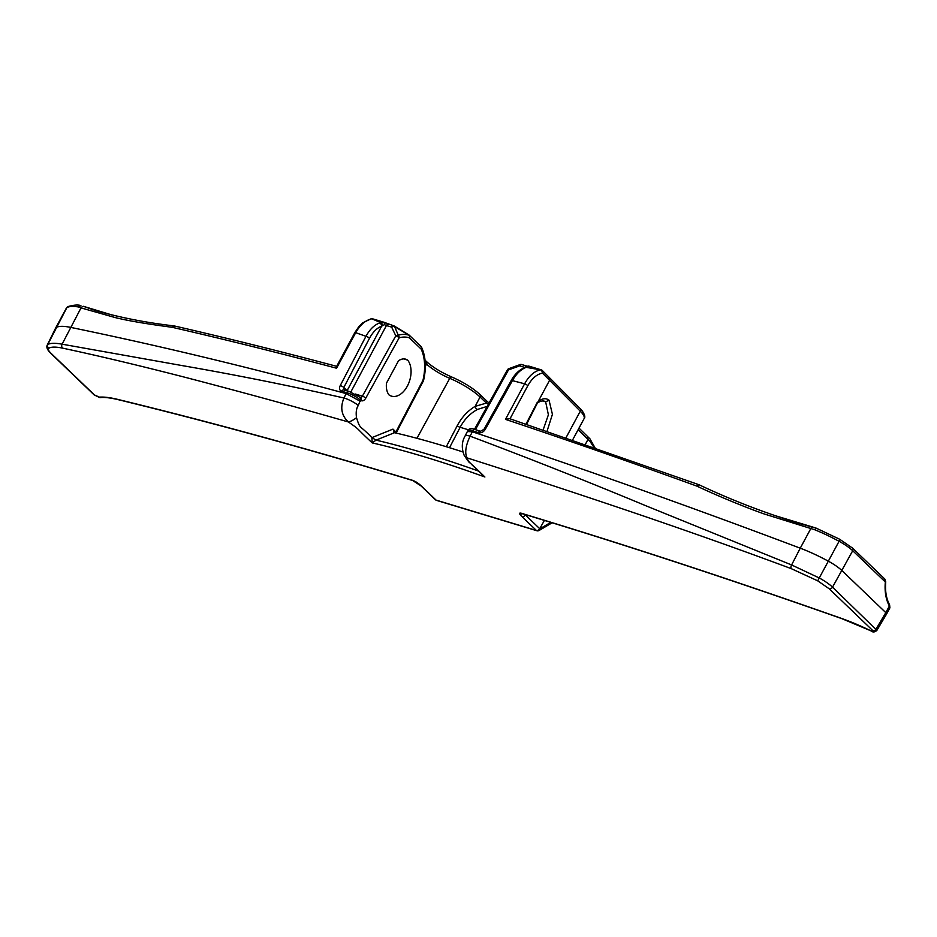 <?xml version="1.0" encoding="UTF-8"?>
<svg xmlns="http://www.w3.org/2000/svg" width="937" height="937" viewBox="0 0 937 937"><rect width="100%" height="100%" fill="white"/><g stroke="black" fill="none" stroke-linecap="round" stroke-linejoin="round"><path stroke-width="1.41" d="M522.342 513.687A2.764 2.495 148.9 0 1 519.707 513.956A5.54 1.312 -151.7 0 1 521.78 513.382A3326.045 789.095 28.3 0 1 841.461 618.397A85.853 20.368 28.3 0 1 870.918 630.824C873.003 631.702 873.647 631.643 872.839 630.636L829.245 588.811L817.708 580.835L791.273 568.654C746.496 551.94 697.725 534.558 644.961 516.486C583.974 495.732 524.638 476.183 466.977 457.853C469.449 463.639 468.289 460.512 484.897 477.003L472.4 465.256C467.961 460.301 471.58 466.204 464.178 455.347C461.391 448.132 461.73 441.62 465.197 435.81A11.08 2.342 27 0 1 470.093 436.185L472.845 430.833A11.08 2.624 -151.7 0 0 467.891 430.563C468.968 428.478 471.311 428.104 474.918 429.451A2.764 1.605 108.3 0 0 472.845 430.833A3323.281 788.439 -151.7 0 1 478.385 432.671C481.161 433.245 483.433 432.168 485.202 429.451L512.41 380.621L524.615 383.795A2.764 0.656 28.3 0 1 527.847 385.657L510.009 418.792M417.27 482.719A2.764 1.382 -53.6 0 0 417.504 483A2.764 1.382 -53.6 0 0 417.867 483.141A5.54 1.312 28.3 0 0 412.139 480.201A3326.045 789.095 -151.7 0 0 117.664 399.373A85.853 20.368 -151.7 0 0 98.9 397.194L94.649 395.145L51.043 353.308C48.396 350.731 47.693 349.021 48.911 348.189C51.394 346.76 55.962 346.749 62.615 348.142C97.776 355.627 138.535 365.336 184.882 377.248C238.888 391.303 293.375 406.201 348.353 421.955C361.225 430.891 353.94 425.913 372.235 442.908L371.872 437.626L376.042 440.132A498.496 118.261 28.3 0 1 478.409 471.018M481.77 474.251L484.897 477.003A495.72 117.605 -151.7 0 0 372.235 442.908L376.042 440.132L394.512 432.695A479.112 113.67 -151.7 0 1 462.843 451.939M412.139 480.201A2.764 1.745 106.8 0 0 412.608 480.482C309.913 449.42 211.809 422.482 118.285 399.689C110.566 397.838 104.628 397.136 100.458 397.581L94.005 394.77L50.399 352.944C47.272 349.782 46.218 347.158 47.237 345.085A21.469 5.095 28.3 0 1 47.775 344.523C50.364 343.012 55.131 342.907 62.088 344.184L182.446 365.641C235.445 374.823 289.287 385.611 343.949 398.002C340.014 407.56 341.478 415.536 348.353 421.955A6.102 1.242 -31.1 0 0 356.505 417.679C360.487 430.212 359.152 424.156 371.872 437.626L392.966 429.123L394.512 432.695M360.394 401.364L346.186 393.61L346.69 392.662A11.08 2.624 28.3 0 1 360.452 400.099L358.297 405.498C356.365 408.274 355.767 412.339 356.505 417.679M358.297 405.498A11.08 2.342 -153 0 0 343.949 398.002L346.186 393.61A3323.281 788.439 28.3 0 0 70.544 327.364A60.928 14.453 -151.7 0 0 56.173 327.517A22.16 5.259 -151.7 0 0 55.623 328.067A22.16 5.259 -151.7 0 0 55.611 328.102L47.237 345.085M111.831 314.914L83.416 306.317L94.414 310.182C119.245 317.397 145.809 322.644 174.106 325.912L174.259 325.935C226.859 338.023 281.088 351.516 336.933 366.402M371.228 318.756A2.764 2.05 80 0 1 371.31 318.732A2.764 2.05 80 0 1 372.048 318.791A50.399 31.811 106.8 0 0 371.884 318.814C365.606 320.126 360.206 324.741 355.697 332.682L336.559 368.229A3323.281 788.439 -151.7 0 0 172.068 327.282L174.914 326.263M336.559 368.229L337.273 366.59M407.63 360.089A20.38 12.86 -73.2 0 1 408.321 384.135A20.38 12.86 -73.2 0 1 391.514 396.14A20.38 12.86 -73.2 0 1 388.925 394.828A16.62 10.483 -73.2 0 1 386.489 383.104L398.53 360.745A16.62 10.483 -73.2 0 1 405.791 359.199A16.62 10.483 -73.2 0 1 407.63 360.089L403.753 358.918M408.614 334.825A2.764 1.019 123.8 0 1 408.872 334.896A2.764 1.019 123.8 0 1 409.071 335.223A2.764 2.143 107.6 0 1 409.387 337.824A2.764 2.05 -46.2 0 0 409.258 335.2L421.018 346.491A2.764 2.05 133.8 0 1 421.158 349.103A2.764 1.757 -25.1 0 0 421.603 347.311A2.764 1.757 -25.1 0 0 421.533 347.17A2.764 2.624 -16.5 0 0 421.263 346.784M360.382 397.534A2.764 2.108 124.7 0 1 360.405 397.557A2.764 2.108 124.7 0 1 360.886 400.45A5.54 3.49 106.8 0 0 365.77 398.131L399.174 337.788A2.764 1.991 -105.7 0 0 398.26 335.188L394.348 326.064L408.872 334.896A2.764 2.764 0 0 1 409.258 335.2A2.764 2.05 -46.2 0 0 408.965 334.989M398.26 335.188A2.764 1.815 156.1 0 0 395.801 335.833L391.654 327.13A2.764 1.827 -26.8 0 1 394.278 326.451L409.071 335.223A43.008 27.15 106.8 0 0 398.26 335.188M423.454 380.188L422.974 380.281A2.764 0.621 27.6 0 1 423.372 380.937A2.764 2.764 0 0 0 423.606 380.293C426.452 367.761 425.785 356.763 421.603 347.311A2.764 2.764 0 0 0 421.018 346.491M350.836 391.947L386.419 325.549L384.451 324.635L385.177 322.703L393.786 325.818A2.764 2.764 0 0 1 394.348 326.064L394.254 326.099A2.764 1.745 106.8 0 0 393.786 325.818A2.764 1.745 106.8 0 0 391.654 327.13L386.419 325.549A2.764 1.745 -73.2 0 1 388.55 324.237L388.55 324.237A2.764 1.745 -73.2 0 1 389.019 324.518M359.773 397.194A2.764 1.909 131.8 0 1 360.347 397.499L360.347 397.499A2.764 1.909 131.8 0 1 360.452 400.099M382.437 325.596A2.764 1.722 -100.9 0 0 380.809 322.644L384.041 322.41L372.048 318.791A2.764 1.745 -73.2 0 1 372.598 318.814L384.58 322.445A2.764 2.764 0 0 1 385.177 322.703L385.06 322.726A2.764 1.745 106.8 0 0 384.58 322.445A2.764 1.745 106.8 0 0 384.041 322.41A2.764 0.656 -88 0 1 384.451 324.635L381.652 326.181C376.967 327.95 372.926 331.967 369.529 338.222L343.809 387.496L347.1 390.659A2.764 2.05 -46.2 0 0 347.03 390.811M347.369 390.905A2.764 0.726 28.2 0 1 347.1 390.659L381.652 326.181A2.764 1.968 -110.2 0 0 379.579 322.984L380.809 322.644L371.884 318.814A2.764 2.038 -100.4 0 0 371.146 318.767L362.666 322.878L358.73 326.79L354.772 332.705A2.764 0.656 -151.7 0 1 355.697 332.682L365.957 336.301L340.236 385.575A2.764 0.691 -152.4 0 1 343.809 387.496L344.418 390.26M340.236 385.575C338.96 388.445 339.428 390.354 341.642 391.291A3323.281 788.439 28.3 0 1 346.69 392.662A2.764 1.886 105.2 0 1 348.904 391.315L360.347 397.499A2.764 1.745 106.8 0 0 362.396 396.175L395.801 335.833A2.764 0.691 29 0 1 399.174 337.788A40.607 25.639 106.8 0 1 409.387 337.824L421.158 349.103A40.607 25.639 106.8 0 1 422.974 380.281L395.918 431.945A2.764 2.05 -46.2 0 0 395.578 432.953M343.82 389.944L343.856 389.956A2.764 1.886 105.1 0 0 341.642 391.291M172.068 327.282C146.84 323.956 127.936 320.735 115.333 317.608L81.027 307.898L78.485 306.961L80.91 305.649C78.321 304.584 73.964 304.912 67.839 306.622A2.764 2.659 59.2 0 0 66.878 307.617A60.928 14.453 28.3 0 1 78.485 306.961M417.867 483.141A19.384 4.603 28.3 0 1 421.638 486.256L436.068 500.1A2.764 2.05 133.8 0 1 435.424 499.726A2.764 2.764 0 0 0 436.537 500.381A2.764 1.745 -73.2 0 1 436.068 500.1L536.397 530.459A2.764 2.05 -46.2 0 0 539.735 528.714L544.397 520.41M436.537 500.381L536.878 530.74A2.764 1.745 -73.2 0 1 536.397 530.459L521.968 516.627A2.764 2.05 -46.2 0 0 525.306 514.881L539.735 528.714A2.764 1.815 -118.1 0 1 538.974 530.541L552.139 522.787M538.037 530.529L540.005 528.573M585.297 444.454L588.073 439.301L587.23 436.255M593.835 447.406L590.041 441.386L578.106 429.743M487.17 406.4L477.495 409.422C470.151 413.393 464.365 419.354 460.137 427.295L449.514 447.722M542.324 400.849L545.627 401.844L543.94 401.013C541.738 400.802 539.817 401.329 538.178 402.605M547.021 431.301L552.42 414.306L549.023 400.146L545.65 401.856L548.391 414.786L543.12 429.978M525.962 424.156L549.703 380.071L548.883 377.049M549.023 400.146C545.99 397.932 542.394 398.342 538.248 401.376L526.535 424.356M525.985 424.168L537.1 402.676M529.194 366.203A2.764 2.764 0 0 0 526.383 366.953A2.764 2.682 26.6 0 1 528.655 366.18A2.764 1.745 106.8 0 1 529.194 366.203L541.188 369.834A2.764 2.764 0 0 1 542.3 370.49L580.155 408.544A2.764 2.132 135.5 0 1 580.296 411.179L542.441 373.102A2.764 2.05 -100 0 0 540.637 369.799A2.764 1.745 -73.2 0 1 541.188 369.834A2.764 1.745 -73.2 0 1 541.656 370.115A2.764 2.05 133.8 0 1 542.3 370.49A2.764 2.05 133.8 0 1 542.441 373.102A47.635 30.066 106.8 0 0 542.289 373.137C536.678 374.332 531.865 378.501 527.847 385.657M590.041 441.386A2.764 2.19 136.7 0 0 589.888 438.762L578.996 428.104M379.579 322.984C374.308 324.928 369.775 329.367 365.957 336.301A2.764 0.691 -152.4 0 1 369.529 338.222M773.575 515.174L815.928 528.023L840.032 539.419L839.06 541.293A60.928 14.453 -151.7 0 0 814.745 529.756L816.139 528.175L797.024 522.811C762.765 512.141 730.064 499.444 698.932 484.71L696.812 486.08C722.802 498.297 749.963 508.932 764.112 513.933L814.745 529.756M475.317 429.708A2.764 1.605 108.3 0 0 474.918 429.451L480.447 431.289L483.972 429.345L511.18 380.516C514.928 373.886 519.625 369.506 525.282 367.363L526.149 367.046A2.764 2.237 68.8 0 1 527.285 366.976L528.655 366.18L540.637 369.799A50.399 31.811 106.8 0 0 540.473 369.834C534.324 371.181 529.03 375.831 524.615 383.795L505.465 419.354L509.587 418.652L698.932 484.71M872.839 630.636A2.764 2.05 133.8 0 0 876.13 628.973L885.805 612.646L886.566 614.028L876.88 630.378L832.524 587.148A21.469 5.095 -151.7 0 0 819.289 577.988L791.601 564.941L800.257 548.18A3323.281 788.439 -151.7 0 0 472.33 431.781L467.376 431.524L465.197 435.81M480.447 431.289A2.764 1.593 108.4 0 0 478.385 432.671M791.273 568.654A2.987 1.476 111.3 0 1 791.601 564.941L646.94 506.203C586.667 481.103 527.718 457.76 470.093 436.185C465.677 445.59 464.635 452.805 466.977 457.853A6.102 4.603 -167.6 0 1 464.178 455.347M812.227 527.168A2.764 1.253 -75.1 0 0 810.739 528.714L800.257 548.18A60.928 14.453 28.3 0 1 828.355 561.193A22.16 5.259 28.3 0 1 842 570.633L885.805 612.646L889.377 606.005L889.904 607.832L889.6 604.822C886.261 598.684 884.985 591.013 885.758 581.807L884.844 579.066L852.576 548.11A2.764 2.05 133.8 0 1 852.717 550.733A22.16 5.259 -151.7 0 0 839.06 541.293L817.708 580.835M884.177 578.679L885.336 582.029L852.717 550.733L832.524 587.148A2.764 2.05 133.8 0 1 829.245 588.811M393.634 432.238L394.301 432.648M488.47 404.058L486.397 403.097A2.764 2.05 -46.2 0 0 486.233 400.521L479.885 394.418A2.764 2.05 -46.2 0 1 480.037 397.007A31.354 7.437 -151.7 0 0 449.76 378.337A24.034 5.704 28.3 0 1 426.546 364.048L425.257 362.806M477.495 409.422A2.764 1.827 -119.5 0 1 475.176 406.342L480.037 397.007L486.397 403.097L475.176 406.342C467.68 410.863 461.672 417.352 457.186 425.808A2.764 0.691 -152.5 0 0 460.137 427.295L468.453 429.814M475.422 429.614L508.463 369.928A2.764 0.972 69.1 0 1 508.803 368.674L508.803 368.674A2.764 0.972 69.1 0 1 508.861 368.663L520.246 364.563A2.764 1.031 -109 0 0 520.094 364.587L520.094 364.587A2.764 1.031 -109 0 0 519.672 365.875L524.907 367.456A2.764 1.745 -73.2 0 1 527.027 366.144L521.804 364.552A2.764 1.745 106.8 0 0 519.672 365.875L508.463 369.928A2.764 0.691 -151 0 0 507.362 369.928L474.485 429.31M522.272 364.833A2.764 1.745 106.8 0 0 521.804 364.552A2.764 2.764 0 0 0 520.094 364.587L508.803 368.674A2.764 2.764 0 0 0 507.362 369.928M526.395 366.941A2.764 2.694 -146.4 0 1 528.702 366.168M542.289 373.137A2.764 2.038 79.6 0 0 540.473 369.834L526.231 367.363C520.949 369.307 516.334 373.722 512.41 380.621A2.764 0.632 29.1 0 0 511.18 380.516M525.282 367.363A2.764 1.921 70.6 0 1 526.231 367.363M519.707 513.956A19.384 4.603 -151.7 0 0 521.968 516.627M62.615 348.142A2.987 2.237 100.9 0 1 62.088 344.184L81.027 307.898A2.764 2.155 -70.5 0 1 83.311 306.586M55.623 328.067L66.34 308.168A22.16 5.259 28.3 0 1 66.878 307.617L47.775 344.523A2.764 2.659 59.2 0 0 48.911 348.189M50.399 352.944A2.764 2.05 -46.2 0 0 51.043 353.308M94.005 394.77A2.764 2.05 -46.2 0 0 94.649 395.145M392.966 429.123L395.918 431.945L395.191 432.66M425.339 366.355L426.546 364.048A2.764 2.05 -46.2 0 0 426.382 361.459L425.035 360.171M355.24 394.008L362.396 396.175A2.764 0.691 29 0 1 365.77 398.131M349.454 391.619A2.764 1.886 105.2 0 0 348.904 391.315L343.856 389.956M421.638 486.256A2.764 2.05 133.8 0 1 421.006 485.893L435.424 499.726M539.935 528.773L550.804 522.377M580.155 408.544C581.994 410.043 586.574 416.684 584.079 418.663A33.228 7.883 -151.7 0 0 580.296 411.179L565.971 437.79M371.146 318.767L371.31 318.732A2.764 2.764 0 0 1 372.598 318.814M871.129 630.917L841.824 618.643A2.764 1.476 -70.6 0 1 841.461 618.397M505.465 419.354A3323.281 788.439 28.3 0 1 696.812 486.08M483.972 429.345A2.764 0.632 29.1 0 1 485.202 429.451M839.985 539.478L852.576 548.11M889.6 604.822A1.663 1.101 -29 0 1 889.377 606.005A39.881 25.17 106.8 0 1 885.336 582.029L885.758 581.807M876.88 630.378C874.83 632.264 872.862 632.452 870.988 630.941L870.918 630.824M416.942 438.317L449.76 378.337A2.764 1.007 -67.1 0 1 451.423 376.861A2.764 1.007 -67.1 0 1 451.622 377.037M457.186 425.808L446.293 446.726M524.872 367.515L525.997 367.468M118.285 399.689A2.764 1.991 -76.3 0 1 117.664 399.373M100.458 397.581A2.764 2.542 -95.8 0 1 98.9 397.194M66.34 308.168L67.839 306.622M412.608 480.482L421.006 485.893M589.888 438.762L595.054 447.839M354.772 332.705L336.524 366.59M584.079 418.663L572.566 440.05M841.824 618.643C731.504 579.757 624.991 544.76 522.249 513.663M467.891 430.563L467.376 431.524M886.566 614.028L889.904 607.832M396.117 433.081L423.372 380.937M479.885 394.418C472.658 387.848 463.171 381.991 451.423 376.861C440.917 372.223 432.566 367.093 426.382 361.459M527.754 366.308L527.027 366.144M486.233 400.521L489.055 402.992M536.878 530.74A2.764 2.764 0 0 0 538.974 530.541"/></g></svg>

